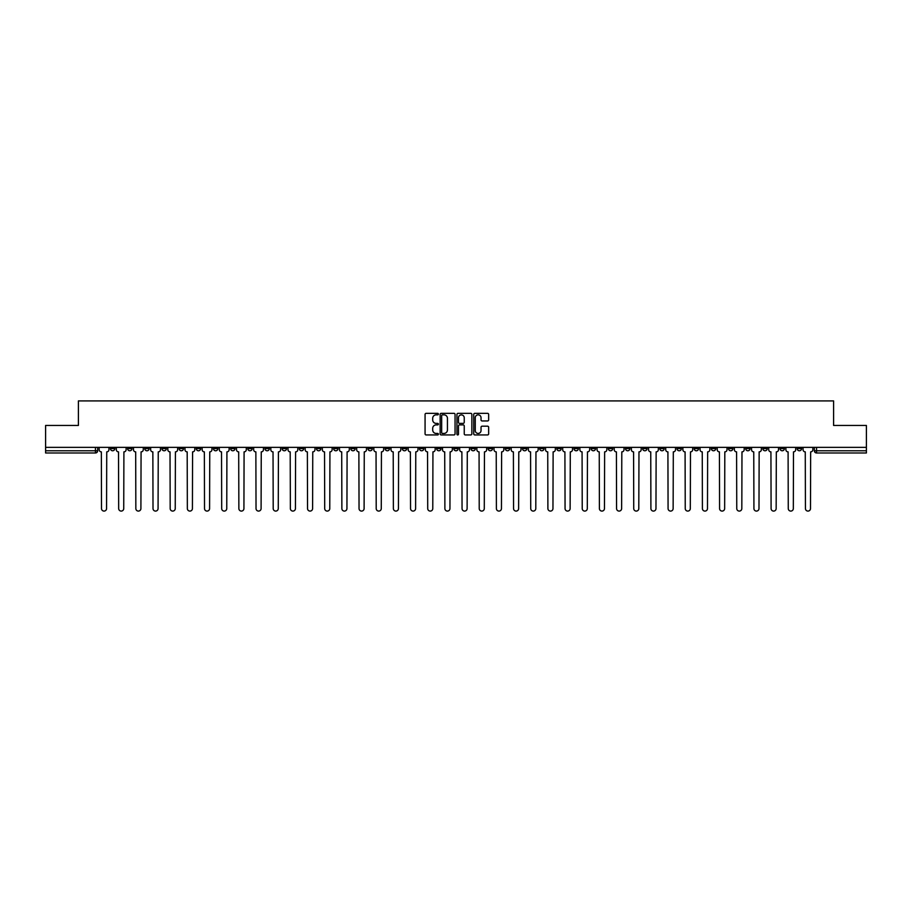 <?xml version="1.0" encoding="UTF-8"?>
<svg xmlns="http://www.w3.org/2000/svg" width="912" height="912" viewBox="0 0 912 912"><rect width="100%" height="100%" fill="white"/><g stroke="black" fill="none" stroke-linecap="round" stroke-linejoin="round"><path stroke-width="1.37" d="M438.387 414.094A0.752 0.752 0 0 0 437.635 413.341L426.155 413.341A1.083 1.083 0 0 0 425.072 414.413L425.072 433.861A1.083 1.083 0 0 0 426.155 434.944L437.635 434.944A0.752 0.752 0 0 0 438.387 434.18A0.752 0.752 0 0 0 437.635 433.428L436.153 433.428A3.454 3.454 0 0 1 432.698 429.974L432.698 428.355A3.454 3.454 0 0 1 436.153 424.889L437.635 424.889A0.752 0.752 0 0 0 438.387 424.137A0.752 0.752 0 0 0 437.635 423.385L436.153 423.385A3.454 3.454 0 0 1 432.698 419.93L432.698 418.3A3.454 3.454 0 0 1 436.153 414.846L437.635 414.846A0.752 0.752 0 0 0 438.387 414.094M676.989 447.359L676.989 448.567L681.401 448.567A2.2 2.2 0 0 1 679.189 450.767A2.2 2.2 0 0 1 676.989 448.567L676.989 447.359M573.979 447.359L573.979 448.567L578.379 448.567A2.2 2.2 0 0 1 576.179 450.767A2.2 2.2 0 0 1 573.979 448.567L573.979 447.359M556.81 447.359L556.81 448.567L561.211 448.567A2.2 2.2 0 0 1 559.01 450.767A2.2 2.2 0 0 1 556.81 448.567L556.81 447.359M453.8 447.359L453.8 448.567L458.2 448.567A2.2 2.2 0 0 1 456 450.767A2.2 2.2 0 0 1 453.8 448.567L453.8 447.359M436.631 447.359L436.631 448.567L441.032 448.567A2.2 2.2 0 0 1 438.832 450.767A2.2 2.2 0 0 1 436.631 448.567L436.631 447.359M419.463 447.359L419.463 448.567L423.863 448.567A2.2 2.2 0 0 1 421.663 450.767A2.2 2.2 0 0 1 419.463 448.567L419.463 447.359M385.126 447.359L385.126 448.567L389.527 448.567A2.2 2.2 0 0 1 387.326 450.767A2.2 2.2 0 0 1 385.126 448.567L385.126 447.359M350.789 448.567L350.789 447.359L350.789 448.567A2.2 2.2 0 0 0 352.99 450.767A2.2 2.2 0 0 1 350.789 448.567L355.19 448.567A2.2 2.2 0 0 1 352.99 450.767A2.2 2.2 0 0 0 355.19 448.567L355.19 447.359L355.19 448.567M333.621 448.567L333.621 447.359L333.621 448.567A2.2 2.2 0 0 0 335.821 450.767A2.2 2.2 0 0 1 333.621 448.567L338.021 448.567A2.2 2.2 0 0 1 335.821 450.767M316.453 448.567L316.453 447.359L316.453 448.567A2.2 2.2 0 0 0 318.653 450.767A2.2 2.2 0 0 1 316.453 448.567L320.853 448.567A2.2 2.2 0 0 1 318.653 450.767A2.2 2.2 0 0 0 320.853 448.567L320.853 447.359L320.853 448.567M299.284 447.359L299.284 448.567L303.685 448.567A2.2 2.2 0 0 1 301.484 450.767A2.2 2.2 0 0 1 299.284 448.567L299.284 447.359M282.116 447.359L282.116 448.567L286.516 448.567A2.2 2.2 0 0 1 284.316 450.767A2.2 2.2 0 0 1 282.116 448.567L282.116 447.359M264.947 447.359L264.947 448.567L269.348 448.567A2.2 2.2 0 0 1 267.148 450.767A2.2 2.2 0 0 1 264.947 448.567L264.947 447.359M247.779 448.567L247.779 447.359L247.779 448.567A2.2 2.2 0 0 0 249.979 450.767A2.2 2.2 0 0 1 247.779 448.567L252.179 448.567A2.2 2.2 0 0 1 249.979 450.767M213.431 448.567L213.431 447.359L213.431 448.567A2.2 2.2 0 0 0 215.642 450.767A2.2 2.2 0 0 1 213.431 448.567L217.843 448.567A2.2 2.2 0 0 1 215.642 450.767A2.2 2.2 0 0 0 217.843 448.567L217.843 447.359L217.843 448.567M196.262 448.567L196.262 447.359L196.262 448.567A2.2 2.2 0 0 0 198.463 450.767A2.2 2.2 0 0 1 196.262 448.567L200.674 448.567A2.2 2.2 0 0 1 198.463 450.767A2.2 2.2 0 0 0 200.674 448.567L200.674 447.359L200.674 448.567M179.094 448.567L179.094 447.359L179.094 448.567A2.2 2.2 0 0 0 181.294 450.767A2.2 2.2 0 0 1 179.094 448.567L183.506 448.567A2.2 2.2 0 0 1 181.294 450.767A2.2 2.2 0 0 0 183.506 448.567L183.506 447.359L183.506 448.567M161.926 448.567L161.926 447.359L161.926 448.567A2.2 2.2 0 0 0 164.126 450.767A2.2 2.2 0 0 1 161.926 448.567L166.337 448.567A2.2 2.2 0 0 1 164.126 450.767M144.757 448.567L144.757 447.359L144.757 448.567A2.2 2.2 0 0 0 146.957 450.767A2.2 2.2 0 0 1 144.757 448.567L149.158 448.567A2.2 2.2 0 0 1 146.957 450.767A2.2 2.2 0 0 0 149.158 448.567L149.158 447.359L149.158 448.567M127.589 448.567L127.589 447.359L127.589 448.567A2.2 2.2 0 0 0 129.789 450.767A2.2 2.2 0 0 1 127.589 448.567L131.989 448.567A2.2 2.2 0 0 1 129.789 450.767A2.2 2.2 0 0 0 131.989 448.567L131.989 447.359L131.989 448.567M487.567 420.956A1.083 1.083 0 0 0 488.65 419.873L488.65 414.413A1.083 1.083 0 0 0 487.567 413.341L474.821 413.341A1.083 1.083 0 0 0 473.738 414.413L473.738 433.861A1.083 1.083 0 0 0 474.821 434.944L487.567 434.944A1.083 1.083 0 0 0 488.65 433.861L488.65 427.272A1.083 1.083 0 0 0 487.567 426.189L482.117 426.189A1.083 1.083 0 0 0 481.034 427.272L481.034 430.544A2.884 2.884 0 0 1 478.15 433.428A2.884 2.884 0 0 1 475.255 430.544L475.255 417.742A2.884 2.884 0 0 1 478.15 414.846A2.884 2.884 0 0 1 481.034 417.742L481.034 419.873A1.083 1.083 0 0 0 482.117 420.956L487.567 420.956M45.6 447.359L45.6 425.459L78.398 425.459L78.398 400.915L833.602 400.915L833.602 425.459L866.4 425.459L866.4 447.359L45.6 447.359L45.6 450.767L97.652 450.767L97.652 447.359M455.054 414.413A1.083 1.083 0 0 0 453.971 413.341L441.226 413.341A1.083 1.083 0 0 0 440.143 414.413L440.143 433.861A1.083 1.083 0 0 0 441.226 434.944L453.971 434.944A1.083 1.083 0 0 0 455.054 433.861L455.054 414.413M458.029 413.341L470.774 413.341A1.083 1.083 0 0 1 471.857 414.413L471.857 433.861A1.083 1.083 0 0 1 470.774 434.944L465.314 434.944A1.083 1.083 0 0 1 464.242 433.861L464.242 425.972A1.083 1.083 0 0 0 463.159 424.889L459.534 424.889A1.083 1.083 0 0 0 458.462 425.972L458.462 434.18A0.752 0.752 0 0 1 457.699 434.944A0.752 0.752 0 0 1 456.946 434.18L456.946 414.413A1.083 1.083 0 0 1 458.029 413.341M814.348 447.359L814.348 450.767L866.4 450.767L866.4 452.979L816.548 452.979A2.2 2.2 0 0 1 814.348 450.767A2.2 2.2 0 0 0 816.548 452.979L816.548 447.359M866.4 447.359L866.4 450.767M97.652 450.767A2.2 2.2 0 0 1 95.452 452.979L45.6 452.979L45.6 450.767M801.58 447.359L801.58 448.567A2.2 2.2 0 0 1 799.379 450.767A2.2 2.2 0 0 1 797.179 448.567L801.58 448.567M797.179 447.359L797.179 448.567M784.411 447.359L784.411 448.567A2.2 2.2 0 0 1 782.211 450.767A2.2 2.2 0 0 1 780.011 448.567L784.411 448.567M780.011 447.359L780.011 448.567M767.243 448.567L767.243 447.359L767.243 448.567A2.2 2.2 0 0 1 765.043 450.767A2.2 2.2 0 0 1 762.842 448.567L767.243 448.567A2.2 2.2 0 0 1 765.043 450.767M762.842 447.359L762.842 448.567M750.074 447.359L750.074 448.567A2.2 2.2 0 0 1 747.874 450.767A2.2 2.2 0 0 1 745.663 448.567A2.2 2.2 0 0 0 747.874 450.767M745.663 447.359L745.663 448.567L750.074 448.567M732.906 447.359L732.906 448.567A2.2 2.2 0 0 1 730.706 450.767A2.2 2.2 0 0 1 728.494 448.567L732.906 448.567A2.2 2.2 0 0 1 730.706 450.767M728.494 447.359L728.494 448.567M715.738 447.359L715.738 448.567A2.2 2.2 0 0 1 713.537 450.767A2.2 2.2 0 0 1 711.326 448.567A2.2 2.2 0 0 0 713.537 450.767M711.326 447.359L711.326 448.567L715.738 448.567M698.569 447.359L698.569 448.567A2.2 2.2 0 0 1 696.358 450.767A2.2 2.2 0 0 1 694.157 448.567L698.569 448.567M694.157 447.359L694.157 448.567M681.401 447.359L681.401 448.567A2.2 2.2 0 0 1 679.189 450.767M664.221 447.359L664.221 448.567A2.2 2.2 0 0 1 662.021 450.767A2.2 2.2 0 0 1 659.821 448.567L664.221 448.567M659.821 447.359L659.821 448.567M647.053 447.359L647.053 448.567A2.2 2.2 0 0 1 644.852 450.767A2.2 2.2 0 0 1 642.652 448.567L647.053 448.567M642.652 447.359L642.652 448.567M629.884 447.359L629.884 448.567A2.2 2.2 0 0 1 627.684 450.767A2.2 2.2 0 0 1 625.484 448.567A2.2 2.2 0 0 0 627.684 450.767M625.484 447.359L625.484 448.567L629.884 448.567M612.716 447.359L612.716 448.567A2.2 2.2 0 0 1 610.516 450.767A2.2 2.2 0 0 1 608.315 448.567L612.716 448.567M608.315 447.359L608.315 448.567M595.547 447.359L595.547 448.567A2.2 2.2 0 0 1 593.347 450.767A2.2 2.2 0 0 1 591.147 448.567L595.547 448.567M591.147 447.359L591.147 448.567M578.379 447.359L578.379 448.567M561.211 447.359L561.211 448.567L561.211 447.359M544.042 447.359L544.042 448.567A2.2 2.2 0 0 1 541.842 450.767A2.2 2.2 0 0 1 539.642 448.567L544.042 448.567M539.642 447.359L539.642 448.567M526.874 447.359L526.874 448.567A2.2 2.2 0 0 1 524.674 450.767A2.2 2.2 0 0 1 522.473 448.567L526.874 448.567M522.473 447.359L522.473 448.567M509.705 447.359L509.705 448.567A2.2 2.2 0 0 1 507.505 450.767A2.2 2.2 0 0 1 505.305 448.567L509.705 448.567M505.305 447.359L505.305 448.567M492.537 447.359L492.537 448.567A2.2 2.2 0 0 1 490.337 450.767A2.2 2.2 0 0 1 488.137 448.567L492.537 448.567M488.137 447.359L488.137 448.567M475.369 447.359L475.369 448.567A2.2 2.2 0 0 1 473.168 450.767A2.2 2.2 0 0 1 470.968 448.567L475.369 448.567M470.968 447.359L470.968 448.567M458.2 447.359L458.2 448.567A2.2 2.2 0 0 1 456 450.767M441.032 447.359L441.032 448.567M423.863 448.567L423.863 447.359L423.863 448.567A2.2 2.2 0 0 1 421.663 450.767M406.695 447.359L406.695 448.567A2.2 2.2 0 0 1 404.495 450.767A2.2 2.2 0 0 1 402.295 448.567A2.2 2.2 0 0 0 404.495 450.767A2.2 2.2 0 0 0 406.695 448.567L402.295 448.567L402.295 447.359M389.527 448.567L389.527 447.359L389.527 448.567A2.2 2.2 0 0 1 387.326 450.767M372.358 447.359L372.358 448.567A2.2 2.2 0 0 1 370.158 450.767A2.2 2.2 0 0 1 367.958 448.567A2.2 2.2 0 0 0 370.158 450.767M367.958 447.359L367.958 448.567L372.358 448.567M338.021 447.359L338.021 448.567L338.021 447.359M303.685 448.567L303.685 447.359L303.685 448.567A2.2 2.2 0 0 1 301.484 450.767M286.516 448.567L286.516 447.359L286.516 448.567A2.2 2.2 0 0 1 284.316 450.767M269.348 448.567L269.348 447.359L269.348 448.567A2.2 2.2 0 0 1 267.148 450.767M252.179 447.359L252.179 448.567L252.179 447.359M235.011 448.567L235.011 447.359L235.011 448.567A2.2 2.2 0 0 1 232.811 450.767A2.2 2.2 0 0 1 230.599 448.567L235.011 448.567A2.2 2.2 0 0 1 232.811 450.767M230.599 447.359L230.599 448.567M166.337 447.359L166.337 448.567L166.337 447.359M114.821 447.359L114.821 448.567A2.2 2.2 0 0 1 112.621 450.767A2.2 2.2 0 0 1 110.42 448.567A2.2 2.2 0 0 0 112.621 450.767A2.2 2.2 0 0 0 114.821 448.567L114.821 447.359M110.42 447.359L110.42 448.567L114.821 448.567M442.411 414.846A0.752 0.752 0 0 0 441.659 415.61L441.659 432.676A0.752 0.752 0 0 0 442.411 433.428L443.984 433.428A3.454 3.454 0 0 0 447.439 429.974L447.439 418.3A3.454 3.454 0 0 0 443.984 414.846L442.411 414.846M464.242 417.787A2.884 2.884 0 0 0 461.347 414.903A2.884 2.884 0 0 0 458.462 417.787L458.462 422.302A1.083 1.083 0 0 0 459.534 423.385L463.159 423.385A1.083 1.083 0 0 0 464.242 422.302L464.242 417.787M99.146 447.359L99.146 449.673A2.2 2.2 0 0 0 101.346 451.873L101.506 508.554A2.531 2.531 0 0 0 104.036 511.085A2.531 2.531 0 0 0 106.567 508.554L106.738 451.873A2.2 2.2 0 0 0 108.938 449.673L108.938 447.359M116.314 447.359L116.314 449.673A2.2 2.2 0 0 0 118.514 451.873L118.674 508.554A2.531 2.531 0 0 0 121.205 511.085A2.531 2.531 0 0 0 123.736 508.554L123.907 451.873A2.2 2.2 0 0 0 126.107 449.673L126.107 447.359M133.483 447.359L133.483 449.673A2.2 2.2 0 0 0 135.683 451.873L135.842 508.554A2.531 2.531 0 0 0 138.373 511.085A2.531 2.531 0 0 0 140.904 508.554L141.075 451.873A2.2 2.2 0 0 0 143.275 449.673L143.275 447.359M150.651 447.359L150.651 449.673A2.2 2.2 0 0 0 152.851 451.873L153.011 508.554A2.531 2.531 0 0 0 155.542 511.085A2.531 2.531 0 0 0 158.072 508.554L158.243 451.873A2.2 2.2 0 0 0 160.444 449.673L160.444 447.359M167.819 447.359L167.819 449.673A2.2 2.2 0 0 0 170.02 451.873L170.179 508.554A2.531 2.531 0 0 0 172.71 511.085A2.531 2.531 0 0 0 175.241 508.554L175.412 451.873A2.2 2.2 0 0 0 177.612 449.673L177.612 447.359M184.988 447.359L184.988 449.673A2.2 2.2 0 0 0 187.188 451.873L187.348 508.554A2.531 2.531 0 0 0 189.878 511.085A2.531 2.531 0 0 0 192.421 508.554L192.58 451.873A2.2 2.2 0 0 0 194.78 449.673L194.78 447.359M202.156 447.359L202.156 449.673A2.2 2.2 0 0 0 204.356 451.873L204.516 508.554A2.531 2.531 0 0 0 207.058 511.085A2.531 2.531 0 0 0 209.589 508.554L209.749 451.873A2.2 2.2 0 0 0 211.949 449.673L211.949 447.359M219.325 447.359L219.325 449.673A2.2 2.2 0 0 0 221.525 451.873L221.696 508.554A2.531 2.531 0 0 0 224.227 511.085A2.531 2.531 0 0 0 226.757 508.554L226.917 451.873A2.2 2.2 0 0 0 229.117 449.673L229.117 447.359M236.493 447.359L236.493 449.673A2.2 2.2 0 0 0 238.693 451.873L238.864 508.554A2.531 2.531 0 0 0 241.395 511.085A2.531 2.531 0 0 0 243.926 508.554L244.085 451.873A2.2 2.2 0 0 0 246.286 449.673L246.286 447.359M253.661 447.359L253.661 449.673A2.2 2.2 0 0 0 255.862 451.873L256.033 508.554A2.531 2.531 0 0 0 258.563 511.085A2.531 2.531 0 0 0 261.094 508.554L261.254 451.873A2.2 2.2 0 0 0 263.454 449.673L263.454 447.359M270.83 447.359L270.83 449.673A2.2 2.2 0 0 0 273.03 451.873L273.201 508.554A2.531 2.531 0 0 0 275.732 511.085A2.531 2.531 0 0 0 278.263 508.554L278.422 451.873A2.2 2.2 0 0 0 280.622 449.673L280.622 447.359M287.998 447.359L287.998 449.673A2.2 2.2 0 0 0 290.198 451.873L290.369 508.554A2.531 2.531 0 0 0 292.9 511.085A2.531 2.531 0 0 0 295.431 508.554L295.591 451.873A2.2 2.2 0 0 0 297.791 449.673L297.791 447.359M305.167 447.359L305.167 449.673A2.2 2.2 0 0 0 307.367 451.873L307.538 508.554A2.531 2.531 0 0 0 310.069 511.085A2.531 2.531 0 0 0 312.599 508.554L312.759 451.873A2.2 2.2 0 0 0 314.959 449.673L314.959 447.359M322.335 447.359L322.335 449.673A2.2 2.2 0 0 0 324.535 451.873L324.706 508.554A2.531 2.531 0 0 0 327.237 511.085A2.531 2.531 0 0 0 329.768 508.554L329.927 451.873A2.2 2.2 0 0 0 332.128 449.673L332.128 447.359M339.503 447.359L339.503 449.673A2.2 2.2 0 0 0 341.704 451.873L341.875 508.554A2.531 2.531 0 0 0 344.405 511.085A2.531 2.531 0 0 0 346.936 508.554L347.096 451.873A2.2 2.2 0 0 0 349.296 449.673L349.296 447.359M356.672 447.359L356.672 449.673A2.2 2.2 0 0 0 358.872 451.873L359.043 508.554A2.531 2.531 0 0 0 361.574 511.085A2.531 2.531 0 0 0 364.105 508.554L364.264 451.873A2.2 2.2 0 0 0 366.464 449.673L366.464 447.359M373.84 447.359L373.84 449.673A2.2 2.2 0 0 0 376.04 451.873L376.211 508.554A2.531 2.531 0 0 0 378.742 511.085A2.531 2.531 0 0 0 381.273 508.554L381.433 451.873A2.2 2.2 0 0 0 383.633 449.673L383.633 447.359M391.009 447.359L391.009 449.673A2.2 2.2 0 0 0 393.209 451.873L393.38 508.554A2.531 2.531 0 0 0 395.911 511.085A2.531 2.531 0 0 0 398.441 508.554L398.601 451.873A2.2 2.2 0 0 0 400.801 449.673L400.801 447.359M408.177 447.359L408.177 449.673A2.2 2.2 0 0 0 410.377 451.873L410.548 508.554A2.531 2.531 0 0 0 413.079 511.085A2.531 2.531 0 0 0 415.61 508.554L415.769 451.873A2.2 2.2 0 0 0 417.981 449.673L417.981 447.359M425.345 447.359L425.345 449.673A2.2 2.2 0 0 0 427.546 451.873L427.717 508.554A2.531 2.531 0 0 0 430.247 511.085A2.531 2.531 0 0 0 432.778 508.554L432.938 451.873A2.2 2.2 0 0 0 435.149 449.673L435.149 447.359M442.514 447.359L442.514 449.673A2.2 2.2 0 0 0 444.714 451.873L444.885 508.554A2.531 2.531 0 0 0 447.416 511.085A2.531 2.531 0 0 0 449.947 508.554L450.118 451.873A2.2 2.2 0 0 0 452.318 449.673L452.318 447.359M459.682 447.359L459.682 449.673A2.2 2.2 0 0 0 461.882 451.873L462.053 508.554A2.531 2.531 0 0 0 464.584 511.085A2.531 2.531 0 0 0 467.115 508.554L467.286 451.873A2.2 2.2 0 0 0 469.486 449.673L469.486 447.359M476.851 447.359L476.851 449.673A2.2 2.2 0 0 0 479.062 451.873L479.222 508.554A2.531 2.531 0 0 0 481.753 511.085A2.531 2.531 0 0 0 484.283 508.554L484.454 451.873A2.2 2.2 0 0 0 486.655 449.673L486.655 447.359M494.019 447.359L494.019 449.673A2.2 2.2 0 0 0 496.231 451.873L496.39 508.554A2.531 2.531 0 0 0 498.921 511.085A2.531 2.531 0 0 0 501.452 508.554L501.623 451.873A2.2 2.2 0 0 0 503.823 449.673L503.823 447.359M511.199 447.359L511.199 449.673A2.2 2.2 0 0 0 513.399 451.873L513.559 508.554A2.531 2.531 0 0 0 516.089 511.085A2.531 2.531 0 0 0 518.62 508.554L518.791 451.873A2.2 2.2 0 0 0 520.991 449.673L520.991 447.359M528.367 447.359L528.367 449.673A2.2 2.2 0 0 0 530.567 451.873L530.727 508.554A2.531 2.531 0 0 0 533.258 511.085A2.531 2.531 0 0 0 535.789 508.554L535.96 451.873A2.2 2.2 0 0 0 538.16 449.673L538.16 447.359M545.536 447.359L545.536 449.673A2.2 2.2 0 0 0 547.736 451.873L547.895 508.554A2.531 2.531 0 0 0 550.426 511.085A2.531 2.531 0 0 0 552.957 508.554L553.128 451.873A2.2 2.2 0 0 0 555.328 449.673L555.328 447.359M562.704 447.359L562.704 449.673A2.2 2.2 0 0 0 564.904 451.873L565.064 508.554A2.531 2.531 0 0 0 567.595 511.085A2.531 2.531 0 0 0 570.125 508.554L570.296 451.873A2.2 2.2 0 0 0 572.497 449.673L572.497 447.359M579.872 447.359L579.872 449.673A2.2 2.2 0 0 0 582.073 451.873L582.232 508.554A2.531 2.531 0 0 0 584.763 511.085A2.531 2.531 0 0 0 587.294 508.554L587.465 451.873A2.2 2.2 0 0 0 589.665 449.673L589.665 447.359M597.041 447.359L597.041 449.673A2.2 2.2 0 0 0 599.241 451.873L599.401 508.554A2.531 2.531 0 0 0 601.931 511.085A2.531 2.531 0 0 0 604.462 508.554L604.633 451.873A2.2 2.2 0 0 0 606.833 449.673L606.833 447.359M614.209 447.359L614.209 449.673A2.2 2.2 0 0 0 616.409 451.873L616.569 508.554A2.531 2.531 0 0 0 619.1 511.085A2.531 2.531 0 0 0 621.631 508.554L621.802 451.873A2.2 2.2 0 0 0 624.002 449.673L624.002 447.359M631.378 447.359L631.378 449.673A2.2 2.2 0 0 0 633.578 451.873L633.737 508.554A2.531 2.531 0 0 0 636.268 511.085A2.531 2.531 0 0 0 638.799 508.554L638.97 451.873A2.2 2.2 0 0 0 641.17 449.673L641.17 447.359M648.546 447.359L648.546 449.673A2.2 2.2 0 0 0 650.746 451.873L650.906 508.554A2.531 2.531 0 0 0 653.437 511.085A2.531 2.531 0 0 0 655.967 508.554L656.138 451.873A2.2 2.2 0 0 0 658.339 449.673L658.339 447.359M665.714 447.359L665.714 449.673A2.2 2.2 0 0 0 667.915 451.873L668.074 508.554A2.531 2.531 0 0 0 670.605 511.085A2.531 2.531 0 0 0 673.136 508.554L673.307 451.873A2.2 2.2 0 0 0 675.507 449.673L675.507 447.359M682.883 447.359L682.883 449.673A2.2 2.2 0 0 0 685.083 451.873L685.243 508.554A2.531 2.531 0 0 0 687.773 511.085A2.531 2.531 0 0 0 690.304 508.554L690.475 451.873A2.2 2.2 0 0 0 692.675 449.673L692.675 447.359M700.051 447.359L700.051 449.673A2.2 2.2 0 0 0 702.251 451.873L702.411 508.554A2.531 2.531 0 0 0 704.942 511.085A2.531 2.531 0 0 0 707.484 508.554L707.644 451.873A2.2 2.2 0 0 0 709.844 449.673L709.844 447.359M717.22 447.359L717.22 449.673A2.2 2.2 0 0 0 719.42 451.873L719.579 508.554A2.531 2.531 0 0 0 722.122 511.085A2.531 2.531 0 0 0 724.652 508.554L724.812 451.873A2.2 2.2 0 0 0 727.012 449.673L727.012 447.359M734.388 447.359L734.388 449.673A2.2 2.2 0 0 0 736.588 451.873L736.759 508.554A2.531 2.531 0 0 0 739.29 511.085A2.531 2.531 0 0 0 741.821 508.554L741.98 451.873A2.2 2.2 0 0 0 744.181 449.673L744.181 447.359M751.556 447.359L751.556 449.673A2.2 2.2 0 0 0 753.757 451.873L753.928 508.554A2.531 2.531 0 0 0 756.458 511.085A2.531 2.531 0 0 0 758.989 508.554L759.149 451.873A2.2 2.2 0 0 0 761.349 449.673L761.349 447.359M768.725 447.359L768.725 449.673A2.2 2.2 0 0 0 770.925 451.873L771.096 508.554A2.531 2.531 0 0 0 773.627 511.085A2.531 2.531 0 0 0 776.158 508.554L776.317 451.873A2.2 2.2 0 0 0 778.517 449.673L778.517 447.359M785.893 447.359L785.893 449.673A2.2 2.2 0 0 0 788.093 451.873L788.264 508.554A2.531 2.531 0 0 0 790.795 511.085A2.531 2.531 0 0 0 793.326 508.554L793.486 451.873A2.2 2.2 0 0 0 795.686 449.673L795.686 447.359M803.062 447.359L803.062 449.673A2.2 2.2 0 0 0 805.262 451.873L805.433 508.554A2.531 2.531 0 0 0 807.964 511.085A2.531 2.531 0 0 0 810.494 508.554L810.654 451.873A2.2 2.2 0 0 0 812.854 449.673L812.854 447.359M95.452 447.359L95.452 452.979"/></g></svg>
